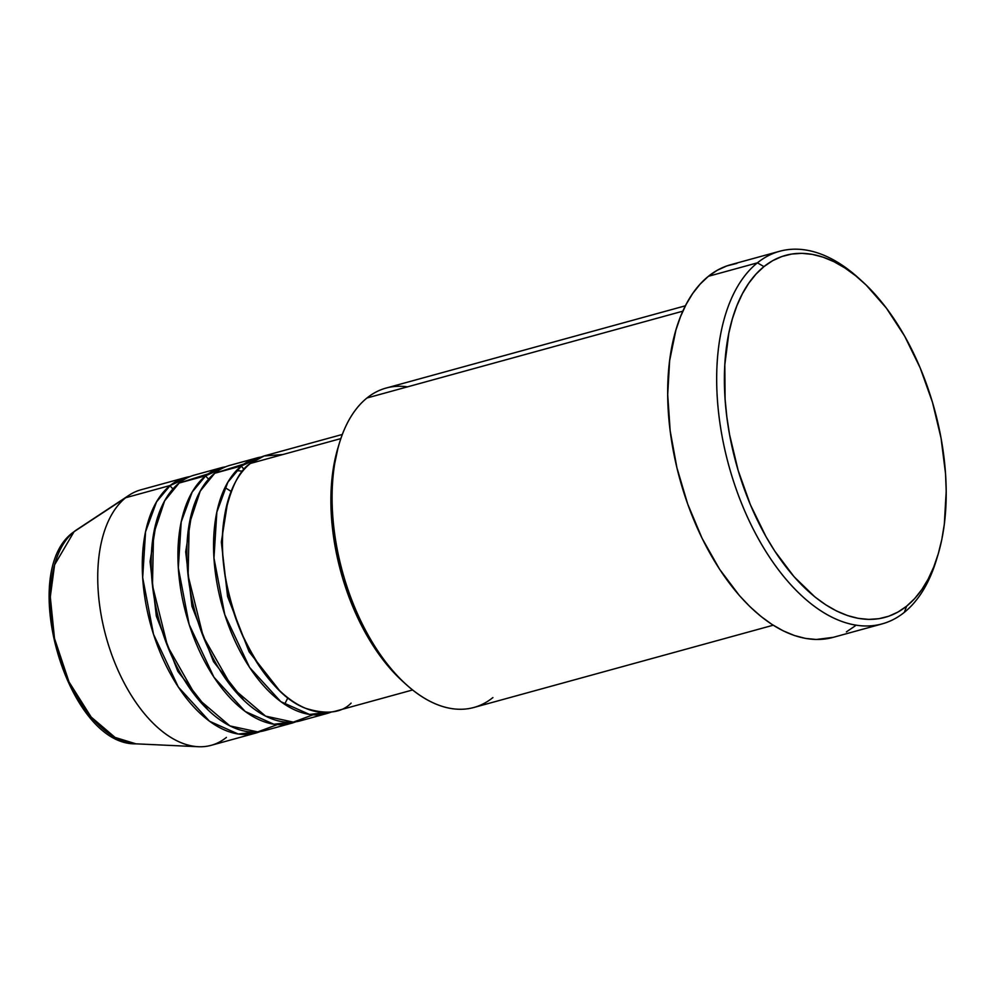 <?xml version="1.0" encoding="UTF-8"?>
<svg xmlns="http://www.w3.org/2000/svg" width="996" height="996" viewBox="0 0 996 996"><rect width="100%" height="100%" fill="white"/><g stroke="black" fill="none" stroke-linecap="round" stroke-linejoin="round"><path stroke-width="1.49" d="M226.403 737.401A132.505 72.559 -105.4 0 1 198.341 746.726A132.505 72.559 -105.4 0 1 107.107 640.465A132.505 72.559 -105.4 0 1 125.658 497.739L74.053 531.702A112.884 61.814 74.6 0 0 58.254 653.314A112.884 61.814 74.6 0 0 135.966 743.838L115.088 737.426L91.159 717.058L69.023 681.961L54.506 638.448L50.298 596.928L54.581 564.844L74.053 531.702A5.515 4.494 -128.9 0 0 73.754 531.926A5.515 4.494 -128.9 0 0 73.455 532.2M282.814 454.537L264.127 455.969L250.382 463.451A132.505 72.559 74.6 0 0 235.38 617.296A132.505 72.559 74.6 0 0 335.876 711.057L412.593 689.967M326.962 713.497A132.505 72.559 -105.4 0 0 331.344 712.016L309.495 714.431L280.797 701.657L249.573 667.432L224.797 614.744L213.966 558.046L216.842 512.156L227.823 482.263L241.48 465.904A5.515 4.494 -128.9 0 0 244.406 469.153A5.515 4.494 51.1 0 1 241.48 465.904L261.263 457.002A132.505 72.559 -105.4 0 0 256.731 457.973L230.001 465.319A132.505 72.559 74.6 0 0 214.75 473.249A132.505 72.559 74.6 0 0 199.735 627.082A132.505 72.559 74.6 0 0 300.244 720.855L326.962 713.497A132.505 72.559 -105.4 0 1 226.466 619.736A132.505 72.559 -105.4 0 1 241.48 465.904L214.75 473.249L241.48 465.904A132.505 72.559 -105.4 0 1 256.731 457.973M244.02 463.999L214.75 473.249L200.271 491.053L189.178 524.419L188.12 575.638L203.196 636.469L232.479 687.975L265.596 716.136L293.334 722.112L312.956 714.829M291.33 723.295A132.505 72.559 -105.4 0 0 295.712 721.814L273.863 724.229L245.153 711.443L213.941 677.23L189.165 624.529L178.321 567.832L181.21 521.941L192.178 492.061L205.836 475.702A5.515 4.494 -128.9 0 0 208.774 478.952A5.515 4.494 51.1 0 1 205.836 475.702L225.619 466.8A132.505 72.559 -105.4 0 0 221.1 467.759L194.369 475.104A132.505 72.559 74.6 0 0 179.118 483.048A132.505 72.559 74.6 0 0 164.103 636.88A132.505 72.559 74.6 0 0 264.6 730.641L291.33 723.295A132.505 72.559 -105.4 0 1 190.834 629.534A132.505 72.559 -105.4 0 1 205.836 475.702L179.118 483.048L205.836 475.702A132.505 72.559 -105.4 0 1 221.1 467.759M208.376 473.785L179.118 483.048L164.639 500.851L153.533 534.205L152.475 585.436L167.565 646.255L196.847 697.773L229.952 725.935L257.703 731.898L277.324 724.615M255.698 733.093A132.505 72.559 -105.4 0 0 260.081 731.612L238.218 734.027L209.521 721.241L178.309 687.016L153.521 634.328L142.689 577.63L145.565 531.74L156.546 501.86L170.204 485.488A5.515 4.494 -128.9 0 0 173.13 488.737A5.515 4.494 51.1 0 1 170.204 485.488L189.987 476.598A132.505 72.559 -105.4 0 0 185.455 477.557L140.909 489.808A132.505 72.559 74.6 0 0 125.658 497.739A132.505 72.559 74.6 0 0 110.643 651.571A132.505 72.559 74.6 0 0 211.152 745.332L255.698 733.093A132.505 72.559 -105.4 0 1 155.189 639.332A132.505 72.559 -105.4 0 1 170.204 485.488L125.658 497.739L170.204 485.488A132.505 72.559 -105.4 0 1 185.455 477.557M492.908 697.573A165.635 90.698 -105.4 0 1 405.907 684.277A165.635 90.698 -105.4 0 1 339.524 442.747A165.635 90.698 -105.4 0 1 366.976 397.989A165.635 90.698 74.6 0 0 348.214 590.292A165.635 90.698 74.6 0 0 473.835 707.496L773.195 625.214M339.524 442.747L338.08 447.465A160.107 87.673 74.6 0 0 402.26 680.953L405.907 684.277M937.062 557.748A193.236 105.813 -105.4 0 1 904.318 612.353L906.671 606.128A187.709 102.787 -105.4 0 1 750.424 504.81A187.709 102.787 -105.4 0 1 763.957 266.604L757.396 262.844A193.236 105.813 74.6 0 0 743.477 508.047A193.236 105.813 74.6 0 0 904.318 612.353A193.236 105.813 -105.4 0 1 882.07 623.919A193.236 105.813 -105.4 0 1 735.509 487.181A193.236 105.813 -105.4 0 1 757.396 262.844L708.393 276.303A193.236 105.813 74.6 0 0 686.505 500.652A193.236 105.813 74.6 0 0 833.067 637.39L882.07 623.919M340.869 438.589L250.382 463.451L340.869 438.589M682.833 311.175L366.976 397.989L682.833 311.175M125.658 497.739A132.505 72.559 -105.4 0 1 129.194 495.149L77.066 529.511A112.884 61.814 74.6 0 0 74.053 531.702L125.658 497.739M50.36 593.653L50.51 613.275L53.087 633.717L57.992 654.198L65.026 673.931L73.941 692.145M906.671 606.128L914.652 598.608L921.86 589.52L928.247 578.95L933.725 567.023L938.257 553.826L941.805 539.496L944.32 524.182L946.2 491.153L945.54 473.772L941.046 438.103L932.493 402.359L920.192 367.922L904.642 336.125L886.428 308.175L866.246 285.142L855.664 275.768L844.869 267.936L834.001 261.724L823.132 257.192L812.387 254.391L801.867 253.333L791.671 254.055L781.885 256.52L772.61 260.715L763.957 266.604L755.976 274.137L748.768 283.225L742.381 293.783L736.903 305.722L732.359 318.919L728.823 333.249L724.827 364.723L725.088 398.96L726.819 416.702L729.582 434.642L738.136 470.386L750.424 504.81L765.986 536.62L774.801 551.149L794.086 576.759L814.965 596.978L825.746 604.809L836.628 611.021L847.484 615.553L858.228 618.354L868.761 619.4L878.958 618.69L888.743 616.225L898.006 612.03L906.671 606.128L904.318 612.353A193.236 105.813 74.6 0 0 936.34 560.138L937.784 555.407A187.709 102.787 -105.4 0 1 906.671 606.128M779.644 251.266L730.653 264.737A193.236 105.813 74.6 0 0 708.393 276.303L757.396 262.844A193.236 105.813 -105.4 0 1 779.644 251.266A193.236 105.813 -105.4 0 1 860.731 280.05M855.315 625.812L846.401 631.887M833.179 637.353L816.284 639.482L805.453 638.399L794.397 635.51L783.205 630.841L772.012 624.455L760.919 616.387L750.013 606.738L739.418 595.583L719.56 569.214L702.093 538.313L687.701 504.051L676.919 467.759L670.171 430.82L667.706 394.665L669.636 360.677L675.886 330.149L680.554 316.566L686.194 304.278L692.755 293.409L700.188 284.059L708.393 276.303L717.319 270.24L726.856 265.92L736.928 263.38M685.41 305.797L386.05 388.079A165.635 90.698 74.6 0 0 366.976 397.989A165.635 90.698 -105.4 0 1 407.513 386.846M402.359 681.04L390.332 668.752L381.891 658.356L366.354 634.514L353.082 607.386L342.599 578.016L335.303 547.526L331.469 517.098L330.909 502.27L332.502 474.108L338.105 447.403M342.363 434.443L265.646 455.521A132.505 72.559 74.6 0 0 250.382 463.451C239.301 470.249 230.674 487.903 224.511 516.414C218.722 548.945 224.162 587.341 240.845 631.601C260.392 673.545 281.818 699.055 305.112 708.144C326.053 714.792 341.391 713.111 351.127 703.126M862.548 281.681L858.901 278.357A193.236 105.813 74.6 0 0 757.396 262.844L763.957 266.604A187.709 102.787 -105.4 0 1 862.548 281.681A187.709 102.787 -105.4 0 1 937.784 555.407M156.447 521.257L150.06 561.595L156.322 616.088L177.836 671.404L208.413 710.36L177.836 671.404L156.322 616.088L150.06 561.595L156.447 521.257M192.079 511.471L185.692 551.809L191.954 606.303L213.48 661.605L244.057 700.562L213.48 661.605L191.954 606.303L185.692 551.809L192.079 511.471M227.723 501.673L221.336 542.011L227.586 596.504L249.112 651.807L279.689 690.776L249.112 651.807L227.586 596.504L221.336 542.011L227.723 501.673M73.754 531.926A5.515 4.494 51.1 0 1 74.053 531.702L73.766 531.914C16.783 571.418 67.404 745.705 135.966 743.838L198.341 746.726M242.7 471.145L236.401 470.622M284.582 704.297L287.869 697.823M231.147 491.439L225.009 487.542"/></g></svg>
